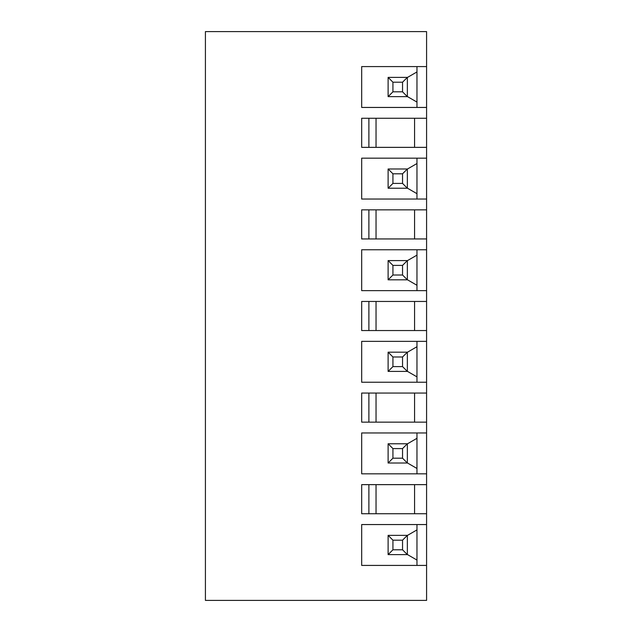 <?xml version="1.0" encoding="UTF-8"?>
<svg xmlns="http://www.w3.org/2000/svg" width="632" height="632" viewBox="0 0 632 632"><rect width="100%" height="100%" fill="white"/><g stroke="black" fill="none" stroke-linecap="round" stroke-linejoin="round"><path stroke-width="0.95" d="M407.356 77.491L416.97 71.937L416.97 102.092L407.356 96.538M407.356 188.131L416.97 193.684L416.97 158.174M426.584 31.6L426.584 600.4L205.416 600.4L205.416 31.6L426.584 31.6M426.584 432.959L361.678 432.959L361.678 473.826L426.584 473.826M426.584 422.137L361.678 422.137L361.678 393.049L426.584 393.049M426.584 341.359L361.678 341.359L361.678 382.234L426.584 382.234M426.584 330.544L361.678 330.544L361.678 301.456L426.584 301.456M426.584 249.766L361.678 249.766L361.678 290.641L426.584 290.641M426.584 238.951L361.678 238.951L361.678 209.863L426.584 209.863M426.584 158.174L361.678 158.174L361.678 199.041L426.584 199.041M426.584 147.359L361.678 147.359L361.678 118.263L426.584 118.263M426.584 66.581L361.678 66.581L361.678 107.448L426.584 107.448M426.584 524.552L361.678 524.552L361.678 565.419L426.584 565.419M426.584 513.737L361.678 513.737L361.678 484.641L426.584 484.641M416.97 473.826L416.97 432.959M402.545 448.586L392.93 448.586L388.119 443.775L388.119 463.011L407.356 463.011L388.119 463.011L392.93 458.2L402.545 458.2L407.356 463.011L407.356 443.775L402.545 448.586L402.545 458.2M407.356 462.916L416.97 468.47M416.97 438.316L407.356 443.869M388.119 443.775L407.356 443.775L388.119 443.775M392.93 448.586L392.93 458.2M414.568 301.456L414.568 330.544M376.04 301.456L376.04 330.544M402.545 356.993L392.93 356.993L388.119 352.182L388.119 371.411L407.356 371.411L388.119 371.411L392.93 366.607L402.545 366.607L407.356 371.411L407.356 352.182L402.545 356.993L402.545 366.607M402.545 173.8L392.93 173.8L388.119 168.989L407.356 168.989L402.545 173.8L402.545 183.414L407.356 188.225L388.119 188.225L392.93 183.414L402.545 183.414M407.356 168.989L407.356 188.225L388.119 188.225L388.119 168.989L407.356 168.989M407.356 352.277L416.97 346.723L416.97 341.359M388.119 352.182L407.356 352.182L388.119 352.182M407.356 371.324L416.97 376.87L416.97 382.234M392.93 173.8L392.93 183.414M402.545 82.207L392.93 82.207L388.119 77.396L407.356 77.396L407.356 96.633L388.119 96.633L392.93 91.822L402.545 91.822L407.356 96.633L388.119 96.633L388.119 77.396L407.356 77.396L402.545 82.207L402.545 91.822M414.568 118.263L414.568 147.359M416.97 249.766L416.97 290.641M416.97 346.723L416.97 376.87M416.97 107.448L416.97 102.092M416.97 71.937L416.97 66.581M376.04 209.863L376.04 238.951M368.891 209.863L368.891 238.951M416.97 199.041L416.97 193.684M392.93 82.207L392.93 91.822M392.93 265.393L388.119 260.589L407.356 260.589L402.545 265.393L392.93 265.393L392.93 275.007L402.545 275.007L407.356 279.818L388.119 279.818L392.93 275.007M414.568 393.049L414.568 422.137M376.04 393.049L376.04 422.137M368.891 393.049L368.891 422.137M402.545 540.178L392.93 540.178L392.93 549.793L402.545 549.793L407.356 554.604L388.119 554.604L407.356 554.604L407.356 535.367L402.545 540.178L402.545 549.793M416.97 524.552L416.97 560.063L407.356 554.509M414.568 484.641L414.568 513.737M368.891 484.641L368.891 513.737M376.04 484.641L376.04 513.737M416.97 529.908L407.356 535.462M392.93 540.178L388.119 535.367L407.356 535.367L388.119 535.367L388.119 554.604L392.93 549.793M416.97 565.419L416.97 560.063M392.93 356.993L392.93 366.607M402.545 265.393L402.545 275.007M414.568 209.863L414.568 238.951M388.119 260.589L388.119 279.818L407.356 279.818L407.356 260.589L388.119 260.589M376.04 118.263L376.04 147.359M368.891 118.263L368.891 147.359M368.891 301.456L368.891 330.544M416.97 163.53L407.356 169.084M416.97 255.131L407.356 260.676M407.356 279.723L416.97 285.277"/></g></svg>
